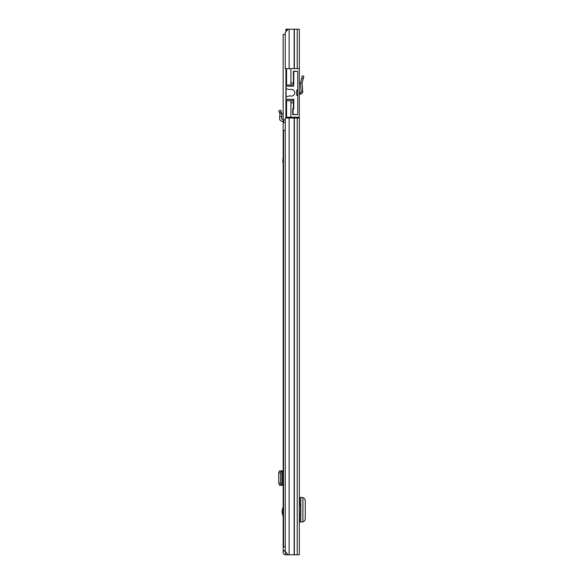 <?xml version="1.0" encoding="UTF-8"?>
<svg xmlns="http://www.w3.org/2000/svg" width="584" height="584" viewBox="0 0 584 584"><rect width="100%" height="100%" fill="white"/><g stroke="black" fill="none" stroke-linecap="round" stroke-linejoin="round"><path stroke-width="0.88" d="M303.227 78.672L303.87 76.263L302.344 75.854L300.497 82.906L302.081 82.935L303.227 78.672L301.702 78.271M299.315 118.026L297.212 118.026L297.212 554.8L299.315 554.8L299.315 117.238L290.905 117.238L290.905 102.784L293.402 102.784L293.402 108.697L293.796 108.894L293.139 108.894L293.139 114.413L297.738 114.61L297.738 90.104L297.738 95.36L296.687 95.36L296.687 90.104L297.738 90.104L297.738 71.248L293.402 71.248L293.402 85.045L290.905 85.045L293.402 85.045L293.402 86.162M289.138 29.2L289.138 68.62L285.255 68.62L285.255 32.485L288.131 29.2L299.315 29.2L299.315 117.238M299.687 513.935L299.687 522.016L299.315 522.016L299.315 513.935L300.497 513.935L300.497 505.525L299.315 505.525L299.315 497.444L299.687 497.444L299.687 505.525M297.738 118.026L297.738 117.238M297.212 118.026L285.255 118.026L285.255 551.515L288.131 554.8L285.452 554.8A2.3 2.3 0 0 1 283.152 552.5L283.152 34.456L285.255 34.456M297.212 554.8L288.131 554.8M299.687 522.016L302.899 521.972L302.921 497.48L299.687 497.444M302.921 521.527L303.563 521.468C304.6 521.198 305.162 520.125 305.264 518.249L305.264 501.138C305.147 499.298 304.578 498.254 303.563 497.991L302.921 497.933M299.315 92.535L300.585 92.469L301.205 91.761L300.497 82.906L302.081 82.935L302.775 91.637L301.205 91.761M299.315 94.177L300.665 94.046C302.03 93.82 302.731 93.017 302.775 91.637M299.373 94.112L299.315 92.922M296.03 71.445L293.796 71.445L293.796 84.454M297.738 117.975L296.424 118.026M286.109 97.229A0.657 0.657 0 0 1 286.627 96.586L289.759 95.9A1.314 1.314 0 0 1 290.43 95.929A3.351 3.351 0 0 0 294.781 92.732A3.351 3.351 0 0 0 290.43 89.535A1.314 1.314 0 0 1 289.759 89.564L286.627 88.877A0.657 0.657 0 0 1 286.109 88.235L286.109 99.302L293.796 99.302L293.796 104.755L293.402 104.755M293.796 106.726L293.402 106.726M290.905 68.62L286.569 68.62L286.569 85.045L290.905 85.045L290.905 68.62L299.315 68.62M288.131 29.2L285.912 29.2L285.912 31.733M290.905 102.784L290.905 100.813L293.402 100.813L285.912 100.813L285.912 68.62M285.912 85.045L286.569 85.045M293.402 99.302L293.402 102.784M297.738 114.61L292.745 114.61L292.745 108.697L293.402 108.697M285.912 100.813L285.912 117.238L285.912 100.813M285.912 117.238L286.569 117.238L286.569 100.813M286.569 117.238L290.905 117.238M293.796 86.162L286.109 86.162L286.109 88.235M293.796 99.302L293.796 108.894M293.402 71.248L293.402 76.57L293.796 76.832M285.255 119.866L283.547 119.866L283.547 122.494L285.255 122.494M285.255 130.378L283.547 130.378L283.547 546.916L285.255 546.916M283.152 516.745L281.977 511.569L283.152 506.394M285.123 550.595L285.685 554.8M291.956 117.238L291.956 118.026M290.584 117.238L290.584 118.026M285.255 550.595L283.152 550.595M286.401 552.829L285.685 552.829M283.152 470.835L281.284 471.091L280.554 473.055L280.554 483.07L281.284 485.034L283.152 485.289M279.575 485.289L281.707 485.289M279.977 485.151L281.97 485.129L279.743 485.289M279.575 470.835L279.977 471.025L279.466 471.091L278.743 472.777L278.736 483.07L279.466 485.034L279.977 485.1M279.977 471.025L281.919 471.011L281.919 485.114M279.977 470.974L281.919 471.011M279.743 470.835L281.707 470.835M283.152 119.297L282.167 119.245A0.657 0.657 0 0 1 281.546 118.537L281.707 116.712L279.743 116.544L279.583 118.362A2.628 2.628 0 0 0 282.065 121.217L283.152 121.275M279.466 112.639L281.284 111.88L280.554 110.142L278.736 110.902L279.977 113.858L281.97 113.705L281.707 116.712M281.284 111.88L281.919 113.398L279.977 113.858L279.743 116.544M282.758 162.374L283.087 157.446L282.758 162.374M294.358 118.026L294.358 554.8M294.139 118.026L294.139 554.8M289.138 118.026L289.138 554.8M294.139 29.2L294.139 68.62M294.358 29.2L294.358 68.62M297.212 29.2L297.212 68.62M300.804 522.016L300.804 497.444M300.665 94.046L300.585 92.469M286.569 30.981L286.569 29.2M293.402 99.499L285.912 99.499M293.402 83.074L290.905 83.074M293.664 71.248L293.664 76.832M282.072 510.788L283.152 510.788M286.766 117.238L286.766 118.026M285.123 550.989L283.152 550.989M287.364 553.924L287.364 554.8M282.167 470.835L282.167 485.289M279.466 485.034L281.284 485.034M278.736 483.07L280.554 483.07M278.736 473.055L280.554 473.055M279.466 471.091L281.284 471.091M281.97 470.996L281.97 485.129L281.97 470.996M283.152 512.351L282.072 512.351"/></g></svg>
